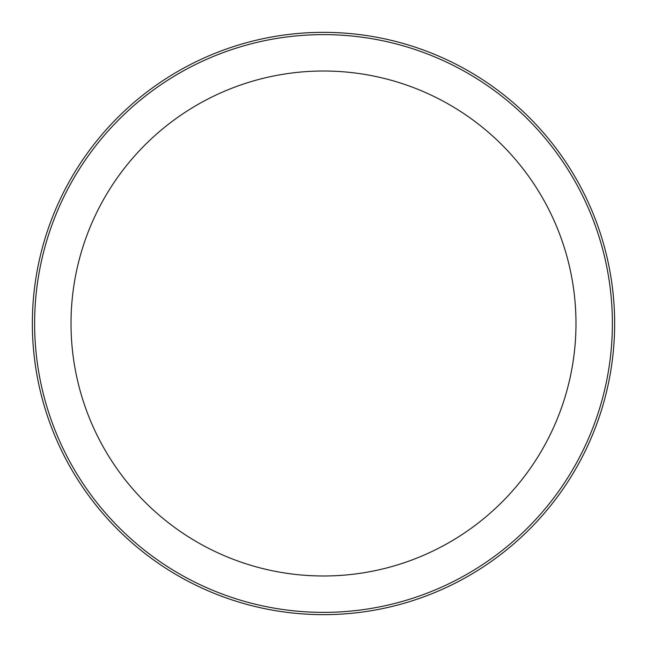 <?xml version="1.0" encoding="UTF-8"?>
<svg xmlns="http://www.w3.org/2000/svg" width="647" height="647" viewBox="0 0 647 647"><rect width="100%" height="100%" fill="white"/><g stroke="black" fill="none" stroke-linecap="round" stroke-linejoin="round"><path stroke-width="0.97" d="M323.5 32.35A291.15 291.15 0 0 1 614.65 323.5A291.15 291.15 0 0 1 323.5 614.65A291.15 291.15 0 0 1 32.35 323.5A291.15 291.15 0 0 1 323.5 32.35A291.15 291.15 0 0 0 32.35 323.5A291.15 291.15 0 0 0 323.5 614.65A291.15 291.15 0 0 0 614.65 323.5A291.15 291.15 0 0 0 323.5 32.35M323.5 34.623A288.877 288.877 0 0 1 612.377 323.5A288.877 288.877 0 0 1 323.5 612.377A288.877 288.877 0 0 1 34.623 323.5A288.877 288.877 0 0 1 323.5 34.623M323.5 71.016A252.484 252.484 0 0 1 575.984 323.5A252.484 252.484 0 0 1 323.5 575.984A252.484 252.484 0 0 1 71.016 323.5A252.484 252.484 0 0 1 323.5 71.016"/></g></svg>
